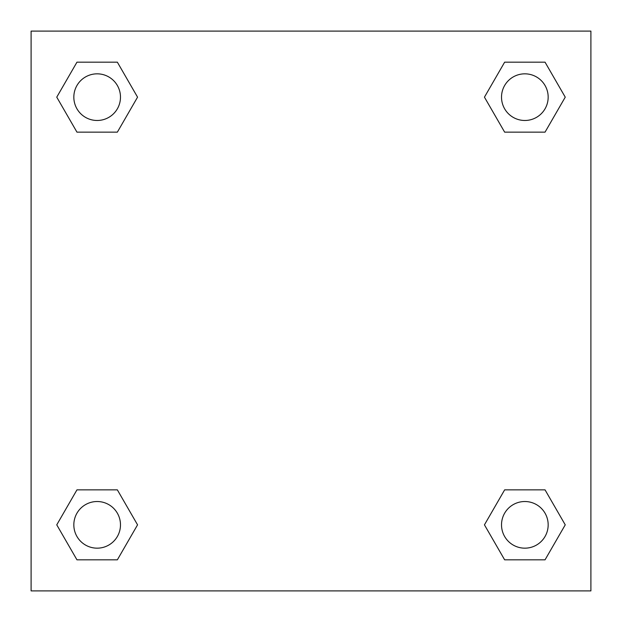 <?xml version="1.0" encoding="UTF-8"?>
<svg xmlns="http://www.w3.org/2000/svg" width="622" height="622" viewBox="0 0 622 622"><rect width="100%" height="100%" fill="white"/><g stroke="black" fill="none" stroke-linecap="round" stroke-linejoin="round"><path stroke-width="0.93" d="M590.9 31.1L31.1 31.1L31.1 590.9L590.9 590.9L590.9 31.1M504.644 489.856L484.445 524.844L504.644 489.856L545.043 489.856L504.644 489.856L545.043 489.856L565.242 524.844L545.043 559.831L504.644 559.831L545.043 559.831L504.644 559.831L484.445 524.844M76.957 489.856L56.758 524.844L76.957 489.856L117.356 489.856L76.957 489.856L117.356 489.856L137.555 524.844L117.356 559.831L76.957 559.831L117.356 559.831L76.957 559.831L56.758 524.844M76.957 62.169L56.758 97.156L76.957 62.169L117.356 62.169L76.957 62.169L117.356 62.169L137.555 97.156L117.356 132.144L76.957 132.144L117.356 132.144L76.957 132.144L56.758 97.156M545.043 132.144L565.242 97.156L545.043 132.144L504.644 132.144L545.043 132.144L504.644 132.144L484.445 97.156L504.644 62.169L484.445 97.156M504.644 62.169L545.043 62.169L504.644 62.169L545.043 62.169L565.242 97.156M548.169 524.844A23.325 23.325 0 0 0 513.181 504.644A23.325 23.325 0 0 0 513.181 545.043A23.325 23.325 0 0 0 548.169 524.844M120.481 524.844A23.325 23.325 0 0 0 85.494 504.644A23.325 23.325 0 0 0 85.494 545.043A23.325 23.325 0 0 0 120.481 524.844M548.169 97.156A23.325 23.325 0 0 0 513.181 76.957A23.325 23.325 0 0 0 513.181 117.356A23.325 23.325 0 0 0 548.169 97.156M120.481 97.156A23.325 23.325 0 0 0 85.494 76.957A23.325 23.325 0 0 0 85.494 117.356A23.325 23.325 0 0 0 120.481 97.156"/></g></svg>
